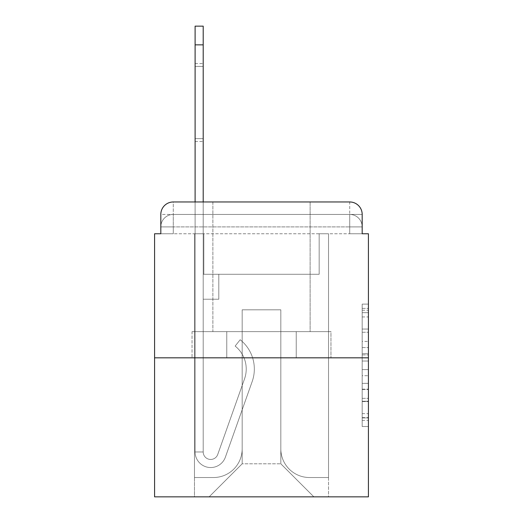 <?xml version="1.0" encoding="UTF-8"?>
<svg xmlns="http://www.w3.org/2000/svg" width="523" height="523" viewBox="0 0 523 523"><rect width="100%" height="100%" fill="white"/><g stroke="black" fill="none" stroke-linecap="round" stroke-linejoin="round"><path stroke-width="0.39" stroke-dasharray="2.62 1.96" d="M362.184 341.434L362.184 361.02L368.421 361.02L368.421 420.381L368.421 310.231L368.421 361.02L362.184 361.02L362.184 308.393L362.184 426.5L362.184 304.111L362.184 417.929L368.421 417.929L362.184 417.929L368.421 417.929L362.184 417.929L362.184 398.349L362.184 426.5L368.421 426.5L368.421 304.111L368.421 417.622L368.421 369.584L362.184 369.584L368.421 369.584L368.421 398.349L368.421 312.676L362.184 312.676L368.421 312.676L368.421 426.5L368.421 310.231L368.421 426.5L362.184 426.5L362.184 304.111L368.421 304.111L368.421 310.231L368.421 304.111L368.421 310.231L368.421 304.111L368.421 308.393L368.421 304.111L362.184 304.111L362.184 312.676L368.421 312.676L362.184 312.676L362.184 341.434L368.421 341.434M160.816 233.755L173.283 233.755L160.816 233.755L173.283 233.755L160.816 233.755L160.816 226.897L349.717 226.897L160.816 226.897L173.283 226.897L173.283 214.43L349.717 214.43L173.283 214.43L349.717 214.43L349.717 226.897L362.184 226.897L349.717 226.897L349.717 214.43L349.717 226.897L362.184 226.897L349.717 226.897L362.184 226.897L349.717 226.897L362.184 226.897L349.717 226.897L362.184 226.897L349.717 226.897L362.184 226.897L349.717 226.897L362.184 226.897L349.717 226.897L362.184 226.897L349.717 226.897L349.717 214.43L349.717 226.897L349.717 214.43L349.717 226.897L349.717 214.43L349.717 226.897L349.717 214.43L349.717 226.897L349.717 214.43L349.717 226.897L349.717 214.43L349.717 226.897L349.717 214.43L362.184 214.43L160.816 214.43A12.467 12.467 0 0 1 173.283 201.963L349.717 201.963L173.283 201.963A12.467 12.467 0 0 0 160.816 214.43L173.283 214.43A12.467 12.467 0 0 0 160.816 226.897L173.283 226.897L173.283 214.43A12.467 12.467 0 0 0 160.816 226.897L173.283 226.897L160.816 226.897L173.283 226.897L160.816 226.897L173.283 226.897L160.816 226.897L173.283 226.897L160.816 226.897L173.283 226.897L160.816 226.897L160.816 233.755L160.816 226.897L160.816 233.755L160.816 226.897L160.816 233.755L160.816 226.897L160.816 233.755L154.579 233.755L154.579 496.85L368.421 496.85L368.421 233.755L362.184 233.755L362.184 214.43A12.467 12.467 0 0 0 349.717 201.963A12.467 12.467 0 0 1 362.184 214.43L362.184 233.755L160.816 233.755L160.816 214.43L160.816 233.755L362.184 233.755L349.717 233.755L362.184 233.755L349.717 233.755L362.184 233.755L349.717 233.755L362.184 233.755L349.717 233.755L362.184 233.755L349.717 233.755L362.184 233.755L349.717 233.755L362.184 233.755L349.717 233.755L362.184 233.755L349.717 233.755L349.717 214.43L349.717 233.755L349.717 226.897L349.717 233.755L349.717 226.897L349.717 233.755L349.717 226.897L349.717 233.755L349.717 226.897L349.717 233.755L349.717 226.897L349.717 233.755L349.717 226.897L349.717 233.755L349.717 226.897L349.717 233.755L349.717 226.897L349.717 233.755L362.184 233.755L362.184 226.897A12.467 12.467 0 0 0 349.717 214.43L349.717 201.963A12.467 12.467 0 0 1 362.184 214.43A12.467 12.467 0 0 0 349.717 201.963L349.717 214.43A12.467 12.467 0 0 1 362.184 226.897A12.467 12.467 0 0 0 349.717 214.43A12.467 12.467 0 0 1 362.184 226.897A12.467 12.467 0 0 0 349.717 214.43A12.467 12.467 0 0 1 362.184 226.897A12.467 12.467 0 0 0 349.717 214.43A12.467 12.467 0 0 1 362.184 226.897L362.184 233.755M310.126 201.963L310.126 331.634L212.874 331.634L310.126 331.634L212.874 331.634L212.874 201.963L310.126 201.963L212.874 201.963L310.126 201.963L212.874 201.963L310.126 201.963L310.126 331.634L212.874 331.634L212.874 201.963M368.421 353.679L368.421 347.56L368.421 353.679L362.184 353.679L362.184 329.045L362.184 401.559L362.184 383.359L368.421 383.359L362.184 383.359L362.184 426.5L368.421 426.5L362.184 426.5L368.421 426.5L362.184 426.5L362.184 304.111L368.421 304.111L362.184 304.111L368.421 304.111L362.184 304.111L362.184 353.679L368.421 353.679M154.579 357.824L368.421 357.824M195.105 44.854L195.105 451.964L195.105 44.854L195.105 451.964L195.105 44.854L195.105 451.964L195.105 44.854L195.105 451.964L203.205 451.964L195.105 451.964A15.585 15.585 0 0 0 225.38 457.167A15.585 15.585 0 0 1 195.105 451.964A15.585 15.585 0 0 0 225.38 457.167A15.585 15.585 0 0 1 195.105 451.964L203.205 451.964L195.105 451.964A15.585 15.585 0 0 0 225.38 457.167A15.585 15.585 0 0 1 195.105 451.964A15.585 15.585 0 0 0 225.38 457.167A15.585 15.585 0 0 1 195.105 451.964L203.205 451.964L195.105 451.964A15.585 15.585 0 0 0 225.38 457.167A15.585 15.585 0 0 1 195.105 451.964A15.585 15.585 0 0 0 225.38 457.167A15.585 15.585 0 0 1 195.105 451.964L203.205 451.964L195.105 451.964A15.585 15.585 0 0 0 225.38 457.167A15.585 15.585 0 0 1 195.105 451.964A15.585 15.585 0 0 0 225.38 457.167A15.585 15.585 0 0 1 195.105 451.964L203.205 451.964L195.105 451.964A15.585 15.585 0 0 0 225.38 457.167A15.585 15.585 0 0 1 195.105 451.964A15.585 15.585 0 0 0 225.38 457.167A15.585 15.585 0 0 1 195.105 451.964L203.205 451.964L195.105 451.964A15.585 15.585 0 0 0 225.38 457.167A15.585 15.585 0 0 1 195.105 451.964A15.585 15.585 0 0 0 225.38 457.167A15.585 15.585 0 0 1 195.105 451.964A15.585 15.585 0 0 0 225.38 457.167A15.585 15.585 0 0 1 195.105 451.964A15.585 15.585 0 0 0 225.38 457.167A15.585 15.585 0 0 1 195.105 451.964A15.585 15.585 0 0 0 225.38 457.167A15.585 15.585 0 0 1 195.105 451.964A15.585 15.585 0 0 0 225.38 457.167L252.184 381.542A37.408 37.408 0 0 0 240.175 339.741A37.408 37.408 0 0 1 252.184 381.542A37.408 37.408 0 0 0 240.175 339.741A37.408 37.408 0 0 1 252.184 381.542A37.408 37.408 0 0 0 240.175 339.741A37.408 37.408 0 0 1 252.184 381.542A37.408 37.408 0 0 0 240.175 339.741A37.408 37.408 0 0 1 252.184 381.542A37.408 37.408 0 0 0 240.175 339.741A37.408 37.408 0 0 1 252.184 381.542A37.408 37.408 0 0 0 240.175 339.741A37.408 37.408 0 0 1 252.184 381.542A37.408 37.408 0 0 0 240.175 339.741A37.408 37.408 0 0 1 252.184 381.542A37.408 37.408 0 0 0 240.175 339.741A37.408 37.408 0 0 1 252.184 381.542A37.408 37.408 0 0 0 240.175 339.741A37.408 37.408 0 0 1 252.184 381.542A37.408 37.408 0 0 0 240.175 339.741A37.408 37.408 0 0 1 252.184 381.542A37.408 37.408 0 0 0 240.175 339.741A37.408 37.408 0 0 1 252.184 381.542A37.408 37.408 0 0 0 240.175 339.741A37.408 37.408 0 0 1 252.184 381.542A37.408 37.408 0 0 0 240.175 339.741A37.408 37.408 0 0 1 252.184 381.542A37.408 37.408 0 0 0 240.175 339.741A37.408 37.408 0 0 1 252.184 381.542A37.408 37.408 0 0 0 240.175 339.741A37.408 37.408 0 0 1 252.184 381.542A37.408 37.408 0 0 0 240.175 339.741L235.141 346.089A29.301 29.301 0 0 1 244.542 378.829L217.738 454.461A7.479 7.479 0 0 1 203.205 451.964L203.205 274.281L218.797 274.281L203.205 274.281L218.797 274.281L203.205 274.281L203.205 451.964A7.479 7.479 0 0 0 217.738 454.461L244.542 378.829A29.301 29.301 0 0 0 235.141 346.089L240.175 339.741L235.141 346.089A29.301 29.301 0 0 1 244.542 378.829L217.738 454.461A7.479 7.479 0 0 1 203.205 451.964L203.205 299.221L203.205 451.964A7.479 7.479 0 0 0 217.738 454.461L244.542 378.829A29.301 29.301 0 0 0 235.141 346.089L240.175 339.741L235.141 346.089A29.301 29.301 0 0 1 244.542 378.829L217.738 454.461L244.542 378.829A29.301 29.301 0 0 0 235.141 346.089A29.301 29.301 0 0 1 244.542 378.829L217.738 454.461L244.542 378.829A29.301 29.301 0 0 0 235.141 346.089A29.301 29.301 0 0 1 244.542 378.829L217.738 454.461L244.542 378.829A29.301 29.301 0 0 0 235.141 346.089A29.301 29.301 0 0 1 244.542 378.829L217.738 454.461L244.542 378.829A29.301 29.301 0 0 0 235.141 346.089A29.301 29.301 0 0 1 244.542 378.829L217.738 454.461L244.542 378.829A29.301 29.301 0 0 0 235.141 346.089A29.301 29.301 0 0 1 244.542 378.829L217.738 454.461L244.542 378.829A29.301 29.301 0 0 0 235.141 346.089A29.301 29.301 0 0 1 244.542 378.829L217.738 454.461L244.542 378.829A29.301 29.301 0 0 0 235.141 346.089A29.301 29.301 0 0 1 244.542 378.829L217.738 454.461L244.542 378.829A29.301 29.301 0 0 0 235.141 346.089A29.301 29.301 0 0 1 244.542 378.829L217.738 454.461L244.542 378.829A29.301 29.301 0 0 0 235.141 346.089A29.301 29.301 0 0 1 244.542 378.829L217.738 454.461L244.542 378.829A29.301 29.301 0 0 0 235.141 346.089A29.301 29.301 0 0 1 244.542 378.829L217.738 454.461L244.542 378.829A29.301 29.301 0 0 0 235.141 346.089A29.301 29.301 0 0 1 244.542 378.829L217.738 454.461A7.479 7.479 0 0 1 203.205 451.964L203.205 274.281L218.797 274.281L203.205 274.281L203.205 451.964A7.479 7.479 0 0 0 217.738 454.461A7.479 7.479 0 0 1 203.205 451.964A7.479 7.479 0 0 0 217.738 454.461A7.479 7.479 0 0 1 203.205 451.964L203.205 299.221L218.797 299.221L203.205 299.221L218.797 299.221L218.797 274.281L203.205 274.281L218.797 274.281L203.205 274.281L218.797 274.281L218.797 299.221L203.205 299.221L203.205 274.281L203.205 299.221L218.797 299.221L203.205 299.221L218.797 299.221L218.797 274.281L218.797 299.221L203.205 299.221L218.797 299.221L203.205 299.221L218.797 299.221L218.797 274.281L218.797 299.221L203.205 299.221L218.797 299.221L203.205 299.221L218.797 299.221L203.205 299.221L218.797 299.221L203.205 299.221L218.797 299.221L203.205 299.221L218.797 299.221L203.205 299.221L218.797 299.221L203.205 299.221L218.797 299.221L203.205 299.221L218.797 299.221L203.205 299.221L218.797 299.221L218.797 274.281L218.797 299.221L218.797 274.281L218.797 299.221L218.797 274.281L218.797 299.221L218.797 274.281L218.797 299.221L218.797 274.281L218.797 299.221L218.797 274.281L218.797 299.221L218.797 274.281L218.797 299.221L218.797 274.281L218.797 299.221L218.797 274.281L218.797 299.221L203.205 299.221L203.205 451.964A7.479 7.479 0 0 0 217.738 454.461A7.479 7.479 0 0 1 203.205 451.964A7.479 7.479 0 0 0 217.738 454.461A7.479 7.479 0 0 1 203.205 451.964A7.479 7.479 0 0 0 217.738 454.461A7.479 7.479 0 0 1 203.205 451.964A7.479 7.479 0 0 0 217.738 454.461A7.479 7.479 0 0 1 203.205 451.964A7.479 7.479 0 0 0 217.738 454.461A7.479 7.479 0 0 1 203.205 451.964A7.479 7.479 0 0 0 217.738 454.461A7.479 7.479 0 0 1 203.205 451.964A7.479 7.479 0 0 0 217.738 454.461A7.479 7.479 0 0 1 203.205 451.964A7.479 7.479 0 0 0 217.738 454.461A7.479 7.479 0 0 1 203.205 451.964A7.479 7.479 0 0 0 217.738 454.461A7.479 7.479 0 0 1 203.205 451.964A7.479 7.479 0 0 0 217.738 454.461L244.542 378.829A29.301 29.301 0 0 0 235.141 346.089L240.175 339.741A37.408 37.408 0 0 1 252.184 381.542L225.38 457.167A15.585 15.585 0 0 1 195.105 451.964L195.105 201.963L203.205 201.963L203.205 274.281L218.797 274.281L203.205 274.281L218.797 274.281L203.205 274.281L203.205 451.964A7.479 7.479 0 0 0 217.738 454.461A7.479 7.479 0 0 1 203.205 451.964A7.479 7.479 0 0 0 217.738 454.461L244.542 378.829A29.301 29.301 0 0 0 235.141 346.089A29.301 29.301 0 0 1 244.542 378.829A29.301 29.301 0 0 0 235.141 346.089L240.175 339.741A37.408 37.408 0 0 1 252.184 381.542L225.38 457.167A15.585 15.585 0 0 1 195.105 451.964L195.105 26.15L195.105 44.854L195.105 26.15L203.205 26.15L203.205 274.281L203.205 26.15L203.205 274.281L218.797 274.281L218.797 299.221L218.797 274.281L218.797 299.221L203.205 299.221L203.205 451.964L195.105 451.964L195.105 26.15L203.205 26.15L203.205 274.281L218.797 274.281L203.205 274.281L203.205 299.221L203.205 26.15L203.205 274.281L218.797 274.281L203.205 274.281L218.797 274.281L218.797 299.221L203.205 299.221L203.205 451.964L195.105 451.964L195.105 26.15L195.105 44.854L195.105 26.15L203.205 26.15L203.205 451.964A7.479 7.479 0 0 0 217.738 454.461L244.542 378.829A29.301 29.301 0 0 0 235.141 346.089L240.175 339.741A37.408 37.408 0 0 1 252.184 381.542L225.38 457.167A15.585 15.585 0 0 1 195.105 451.964L195.105 26.15L203.205 26.15L195.105 26.15L195.105 44.854L195.105 26.15L203.205 26.15L195.105 26.15L195.105 44.854L195.105 26.15L203.205 26.15L195.105 26.15L195.105 44.854L203.205 44.854L203.205 26.15L195.105 26.15L195.105 44.854L203.205 44.854L203.205 274.281L203.205 26.15L195.105 26.15L203.205 26.15L195.105 26.15L195.105 44.854L203.205 44.854L203.205 274.281L218.797 274.281L218.797 299.221L203.205 299.221L203.205 274.281L218.797 274.281L203.205 274.281L203.205 451.964A7.479 7.479 0 0 0 217.738 454.461A7.479 7.479 0 0 1 203.205 451.964L195.105 451.964L195.105 44.854L203.205 44.854L203.205 26.15L195.105 26.15L195.105 44.854L203.205 44.854L203.205 274.281L203.205 26.15L195.105 26.15L203.205 26.15L195.105 26.15L195.105 44.854L203.205 44.854L203.205 274.281L218.797 274.281L203.205 274.281L218.797 274.281L218.797 299.221L203.205 299.221L203.205 451.964L195.105 451.964L195.105 44.854L203.205 44.854L203.205 299.221L203.205 274.281L218.797 274.281L218.797 299.221L218.797 274.281L203.205 274.281L218.797 274.281L203.205 274.281L203.205 451.964A7.479 7.479 0 0 0 217.738 454.461L244.542 378.829A29.301 29.301 0 0 0 235.141 346.089A29.301 29.301 0 0 1 244.542 378.829A29.301 29.301 0 0 0 235.141 346.089L240.175 339.741A37.408 37.408 0 0 1 252.184 381.542L225.38 457.167A15.585 15.585 0 0 1 195.105 451.964L195.105 44.854L203.205 44.854L203.205 274.281L218.797 274.281L218.797 299.221L218.797 274.281L218.797 299.221L203.205 299.221L203.205 451.964A7.479 7.479 0 0 0 217.738 454.461L244.542 378.829A29.301 29.301 0 0 0 235.141 346.089L240.175 339.741A37.408 37.408 0 0 1 252.184 381.542L225.38 457.167A15.585 15.585 0 0 1 195.105 451.964L195.105 44.854L203.205 44.854L203.205 274.281L218.797 274.281L203.205 274.281L203.205 299.221L203.205 274.281L218.797 274.281L203.205 274.281L218.797 274.281L218.797 299.221L203.205 299.221L203.205 451.964L195.105 451.964L195.105 44.854L203.205 44.854L203.205 451.964L195.105 451.964L195.105 44.854L203.205 44.854M280.825 448.845A28.68 28.68 0 0 0 309.505 477.525A28.68 28.68 0 0 1 280.825 448.845L280.825 309.819L280.825 448.845A28.68 28.68 0 0 0 309.505 477.525L328.522 477.525L309.505 477.525A28.68 28.68 0 0 1 280.825 448.845L280.825 309.819L242.175 309.819L280.825 309.819L280.825 448.845A28.68 28.68 0 0 0 309.505 477.525L328.522 477.525L309.505 477.525A28.68 28.68 0 0 1 280.825 448.845L280.825 309.819L242.175 309.819L242.175 448.845L242.175 309.819L280.825 309.819L280.825 448.845A28.68 28.68 0 0 0 309.505 477.525L328.522 477.525L309.505 477.525A28.68 28.68 0 0 1 280.825 448.845L280.825 309.819L242.175 309.819L242.175 448.845A28.68 28.68 0 0 1 213.495 477.525A28.68 28.68 0 0 0 242.175 448.845L242.175 309.819L280.825 309.819L280.825 448.845A28.68 28.68 0 0 0 309.505 477.525L328.522 477.525L309.505 477.525A28.68 28.68 0 0 1 280.825 448.845L280.825 309.819L242.175 309.819L242.175 448.845A28.68 28.68 0 0 1 213.495 477.525L194.478 477.525L213.495 477.525A28.68 28.68 0 0 0 242.175 448.845L242.175 309.819L280.825 309.819L280.825 448.845A28.68 28.68 0 0 0 309.505 477.525L328.522 477.525L309.505 477.525A28.68 28.68 0 0 1 280.825 448.845L280.825 309.819L242.175 309.819L242.175 448.845A28.68 28.68 0 0 1 213.495 477.525L194.478 477.525L213.495 477.525A28.68 28.68 0 0 0 242.175 448.845L242.175 309.819L280.825 309.819L280.825 448.845A28.68 28.68 0 0 0 309.505 477.525L328.522 477.525L309.505 477.525A28.68 28.68 0 0 1 280.825 448.845L280.825 309.819L242.175 309.819L242.175 448.845A28.68 28.68 0 0 1 213.495 477.525L194.478 477.525L213.495 477.525A28.68 28.68 0 0 0 242.175 448.845L242.175 309.819L280.825 309.819L280.825 448.845A28.68 28.68 0 0 0 309.505 477.525L328.522 477.525L309.505 477.525A28.68 28.68 0 0 1 280.825 448.845L280.825 309.819L242.175 309.819L242.175 448.845A28.68 28.68 0 0 1 213.495 477.525L194.478 477.525L213.495 477.525A28.68 28.68 0 0 0 242.175 448.845L242.175 309.819L280.825 309.819L280.825 448.845M194.478 233.755L194.478 477.525L213.495 477.525A28.68 28.68 0 0 0 242.175 448.845A28.68 28.68 0 0 1 213.495 477.525L194.478 477.525L194.478 233.755L203.833 233.755L203.833 274.281L319.167 274.281L203.833 274.281L319.167 274.281L203.833 274.281L319.167 274.281L203.833 274.281L319.167 274.281L203.833 274.281L319.167 274.281L203.833 274.281L319.167 274.281L203.833 274.281L319.167 274.281L203.833 274.281L319.167 274.281L203.833 274.281L319.167 274.281L203.833 274.281L203.833 233.755L194.478 233.755L194.478 477.525L194.478 233.755L203.833 233.755L203.833 274.281L203.833 233.755L194.478 233.755L194.478 477.525L194.478 233.755L203.833 233.755L203.833 274.281L203.833 233.755L194.478 233.755L194.478 477.525L194.478 233.755L203.833 233.755L203.833 274.281L203.833 233.755L194.478 233.755L194.478 477.525L194.478 233.755L203.833 233.755L203.833 274.281L203.833 233.755L194.478 233.755L194.478 477.525L194.478 233.755L203.833 233.755L203.833 274.281L203.833 233.755L194.478 233.755L194.478 477.525L194.478 233.755L203.833 233.755L203.833 274.281L203.833 233.755L194.478 233.755L194.478 477.525L213.495 477.525A28.68 28.68 0 0 0 242.175 448.845L242.175 309.819L242.175 448.845A28.68 28.68 0 0 1 213.495 477.525A28.68 28.68 0 0 0 242.175 448.845L242.175 309.819L280.825 309.819L242.175 309.819L242.175 448.845A28.68 28.68 0 0 1 213.495 477.525L194.478 477.525L194.478 233.755L203.833 233.755L203.833 274.281L203.833 233.755L194.478 233.755L194.478 496.85L209.128 496.85L194.478 496.85L194.478 233.755L203.833 233.755L203.833 274.281L203.833 233.755L194.478 233.755M319.167 233.755L319.167 274.281L319.167 233.755L328.522 233.755L328.522 477.525L309.505 477.525L328.522 477.525L328.522 233.755L319.167 233.755L319.167 274.281L319.167 233.755L328.522 233.755L328.522 477.525L328.522 233.755L319.167 233.755L319.167 274.281L319.167 233.755L328.522 233.755L328.522 477.525L328.522 233.755L319.167 233.755L319.167 274.281L319.167 233.755L328.522 233.755L328.522 477.525L328.522 233.755L319.167 233.755L319.167 274.281L319.167 233.755L328.522 233.755L328.522 477.525L328.522 233.755L319.167 233.755L319.167 274.281L319.167 233.755L328.522 233.755L328.522 477.525L328.522 233.755L319.167 233.755L319.167 274.281L319.167 233.755L328.522 233.755L328.522 477.525L328.522 233.755L319.167 233.755L319.167 274.281L319.167 233.755L328.522 233.755L328.522 477.525L328.522 233.755L319.167 233.755L319.167 274.281L319.167 233.755L328.522 233.755L328.522 496.85L209.128 496.85L328.522 496.85L328.522 233.755L319.167 233.755M280.825 309.819L280.825 463.809L280.825 309.819L242.175 309.819L242.175 463.809L280.825 463.809L242.175 463.809L242.175 309.819L242.175 463.809L209.128 496.85L242.175 463.809L209.128 496.85L242.175 463.809L242.175 309.819L280.825 309.819L280.825 463.809L313.872 496.85L280.825 463.809L313.872 496.85L280.825 463.809L280.825 309.819L242.175 309.819L280.825 309.819M226.766 357.824L330.967 357.824L226.766 357.824L226.766 331.634L192.033 331.634L330.967 331.634L226.766 331.634L226.766 357.824L226.766 331.634L192.033 331.634L192.033 357.824L192.033 331.634L296.234 331.634L296.234 357.824L330.967 357.824L296.234 357.824L296.234 331.634L330.967 331.634L330.967 357.824L330.967 331.634L226.766 331.634L226.766 357.824M173.283 201.963A12.467 12.467 0 0 0 160.816 214.43A12.467 12.467 0 0 1 173.283 201.963L173.283 214.43A12.467 12.467 0 0 0 160.816 226.897L173.283 226.897L160.816 226.897A12.467 12.467 0 0 1 173.283 214.43A12.467 12.467 0 0 0 160.816 226.897A12.467 12.467 0 0 1 173.283 214.43A12.467 12.467 0 0 0 160.816 226.897A12.467 12.467 0 0 1 173.283 214.43L173.283 201.963M296.234 331.634L296.234 357.824L296.234 331.634M362.184 361.02L368.421 361.02L362.184 361.02M362.184 308.393L362.184 304.111L362.184 308.393L368.421 308.393L362.184 308.393M362.184 401.259L362.184 375.704L362.184 401.259L368.421 401.259L362.184 401.259M362.184 375.704L362.184 369.584L368.421 369.584L362.184 369.584L362.184 375.704L368.421 375.704L362.184 375.704M362.184 329.045L362.184 312.676L362.184 329.045L368.421 329.045L362.184 329.045M362.184 304.111L368.421 304.111L362.184 304.111L362.184 310.231L362.184 304.111L368.421 304.111M362.184 426.5L368.421 426.5L362.184 426.5L362.184 420.381L362.184 426.5M203.205 138.628L203.205 63.558L203.205 141.485L203.205 66.414L195.105 66.414L195.105 63.558L195.105 66.414L203.205 66.414L203.205 141.485L203.205 66.414L195.105 66.414L195.105 63.558L195.105 66.414L203.205 66.414L203.205 141.485L203.205 66.414L195.105 66.414L195.105 63.558L195.105 66.414L203.205 66.414L203.205 141.485L203.205 66.414L195.105 66.414L195.105 63.558L195.105 66.414L203.205 66.414L203.205 141.485L203.205 66.414L195.105 66.414L195.105 63.558L195.105 66.414L203.205 66.414L203.205 141.485L203.205 66.414L195.105 66.414L195.105 63.558L195.105 66.414L203.205 66.414L203.205 141.485L203.205 66.414L195.105 66.414L195.105 63.558L195.105 66.414L203.205 66.414L203.205 141.485L203.205 66.414L195.105 66.414L195.105 63.558L195.105 66.414L203.205 66.414L203.205 141.485L203.205 138.628L195.105 138.628L195.105 63.558L195.105 66.414L203.205 66.414L195.105 66.414L195.105 141.485L195.105 138.628L203.205 138.628L195.105 138.628L195.105 66.414L195.105 141.485L195.105 138.628L203.205 138.628L195.105 138.628L195.105 66.414L195.105 141.485L195.105 138.628L203.205 138.628L195.105 138.628L195.105 66.414L195.105 141.485L195.105 138.628L203.205 138.628L195.105 138.628L195.105 66.414L195.105 141.485L195.105 138.628L203.205 138.628L195.105 138.628L195.105 66.414L195.105 141.485L195.105 138.628L203.205 138.628L195.105 138.628L195.105 66.414L195.105 141.485L195.105 138.628L203.205 138.628L195.105 138.628L195.105 66.414L195.105 141.485L195.105 138.628L203.205 138.628L195.105 138.628L195.105 66.414L195.105 141.485L195.105 138.628L203.205 138.628M173.283 233.755L173.283 226.897L173.283 233.755M362.184 398.349L368.421 398.349L362.184 398.349M362.184 389.171L368.421 389.171M362.184 332.255L368.421 332.255L362.184 332.255M362.184 310.231L368.421 310.231M362.184 420.381L368.421 420.381M362.184 413.647L368.421 413.647M362.184 316.958L368.421 316.958M362.184 354.901L368.421 354.901L362.184 354.901M362.184 389.478L368.421 389.478L362.184 389.478M362.184 401.559L368.421 401.559L362.184 401.559M362.184 347.56L368.421 347.56L362.184 347.56M362.184 417.622L368.421 417.622M362.184 417.929L368.421 417.929M362.184 312.676L368.421 312.676M195.105 141.485L203.205 141.485M195.105 63.558L203.205 63.558"/><path stroke-width="0.78" d="M160.816 214.43L160.816 233.755L160.816 214.43A12.467 12.467 0 0 1 173.283 201.963L195.105 201.963L195.105 26.15L203.205 26.15L203.205 201.963L212.874 201.963M368.421 357.824L154.579 357.824L154.579 496.85L368.421 496.85L368.421 233.755L362.184 233.755L362.184 214.43A12.467 12.467 0 0 0 349.717 201.963L173.283 201.963M154.579 357.824L154.579 233.755L160.816 233.755M310.126 201.963L349.717 201.963M362.184 233.755L362.184 214.43M195.105 44.854L203.205 44.854"/></g></svg>
